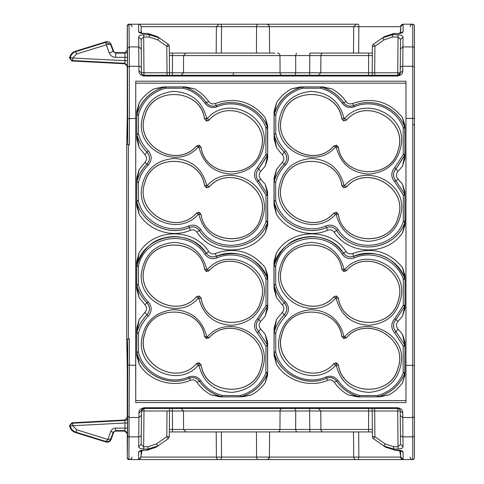 <?xml version="1.0" encoding="UTF-8"?>
<svg xmlns="http://www.w3.org/2000/svg" width="484" height="484" viewBox="0 0 484 484"><rect width="100%" height="100%" fill="white"/><g stroke="black" fill="none" stroke-linecap="round" stroke-linejoin="round"><path stroke-width="0.73" d="M135.744 400.595L135.75 402.561L405.955 402.561L135.744 402.561L135.75 81.215L405.955 81.215L405.955 402.561L405.955 400.595L135.744 400.595L135.683 365.378L135.744 83.181L405.955 83.181L405.955 81.215L135.744 81.215M398.029 321.394L395.966 319.676L404.848 306.051L395.918 319.67L394.738 318.69C390.806 323.475 390.812 328.243 394.75 332.992L395.93 331.558L404.799 345.05L395.966 331.558C392.693 327.601 392.693 323.645 395.966 319.676L395.918 319.67C392.645 323.681 392.645 327.644 395.93 331.558L398.036 329.078C395.906 326.525 395.906 323.959 398.029 321.394L402.5 316.167L404.872 308.865L405.029 307.116L405.048 276.727L405.048 277.368L404.588 276.582L402.537 267.664C389.16 251.438 372.505 246.713 352.582 253.501C349.944 254.39 347.754 253.749 346.018 251.577C330.639 227.401 290.951 228.121 276.467 252.848L274.101 261.191L273.956 263.248L274.119 289.299L276.485 297.624L282.233 304.72L284.344 302.93C279.322 297.89 275.904 291.931 274.089 285.052L274.059 285.052C275.862 291.937 279.28 297.896 284.302 302.93C287.569 306.898 287.569 310.855 284.296 314.812L284.338 314.812C279.347 319.821 275.947 325.714 274.138 332.502L274.107 332.496C275.916 325.708 279.316 319.815 284.296 314.812L282.233 312.41C284.356 309.857 284.362 307.292 282.233 304.72M405.017 305.174L404.999 279.123L405.029 307.122L405.029 306.553L404.57 307.509L404.872 308.865M398.036 329.078L402.482 334.269L404.848 341.583L404.987 343.253L404.933 374.023L402.404 382.971L404.787 375.705L404.933 374.023L404.933 345.939L404.769 345.056L403.208 345.939L394.75 332.992M404.933 373.624L404.933 374.023M402.404 382.971L402.404 382.983C398.768 387.944 394.236 391.931 388.809 394.95L379.613 396.856L378.046 396.771C390.824 393.177 399.724 385.343 404.757 373.267L404.787 375.705M274.047 351.699L274.023 332.919L274.083 351.699L275.783 352.177L274.168 352.316C278.524 373.509 305.616 387.775 326.579 378.173L326.573 378.222C305.719 387.642 279.129 374.205 274.132 352.322L276.582 364.452C286.764 380.944 309.669 388.174 327.692 380.291C330.342 379.408 332.526 380.043 334.244 382.209C337.959 387.515 342.666 391.762 348.377 394.944L357.591 396.856L379.613 396.856M276.582 364.452L274.18 356.079L274.041 354.143L274.15 327.771L276.509 319.458L282.233 312.41M276.485 297.624L273.98 284.453L274.089 285.052L275.711 284.749C277.441 291.35 280.714 297.067 285.524 301.895C289.456 306.681 289.45 311.448 285.518 316.197C280.744 321.001 277.489 326.658 275.759 333.167L275.759 351.983M402.537 267.67L404.896 274.985L405.035 279.026L404.594 276.582L404.896 274.985M291.459 88.826L300.655 86.914L322.677 86.914L302.79 86.92L291.459 88.826C285.348 92.232 280.399 96.83 276.6 102.62L274.216 110.903L274.071 112.875L274.168 139.356L276.527 147.674L282.233 154.698C284.362 157.252 284.362 159.811 282.239 162.382L276.503 169.448L274.132 177.767L273.962 203.879L274.113 205.93L276.473 214.267C286.776 231.007 309.663 238.134 327.686 230.275C330.318 229.38 332.508 230.021 334.25 232.193C349.194 255.582 387.2 255.903 402.543 232.774L404.902 225.447L405.054 223.699L405.054 223.07L404.594 223.886L402.543 232.774M404.963 126.862L404.824 124.848L402.428 117.491C389.136 101.416 372.517 96.746 352.57 103.485C349.92 104.369 347.736 103.727 346.018 101.561C342.309 96.255 337.596 92.014 331.885 88.832L322.677 86.914M404.963 126.493L404.86 158.843L402.5 166.151L398.036 171.366C395.906 173.919 395.906 176.478 398.029 179.05L395.966 180.841C392.699 176.878 392.699 172.915 395.966 168.964L398.036 171.366M402.519 184.295L404.582 193.007L404.884 191.61L402.519 184.295L398.029 179.05M404.884 191.61L405.054 223.699L404.866 194.501L395.966 180.841L404.83 194.514L403.269 194.992L394.744 181.875C390.812 177.096 390.812 172.328 394.75 167.573L403.233 154.565L403.196 127.637C396.547 108.827 372.861 98.452 354.33 106.782C349.387 108.41 345.352 107.218 342.218 103.213C336.912 95.65 329.743 90.665 320.704 88.257L320.499 86.963L321.122 87.005L320.541 86.92L302.216 86.999C287.786 91.21 278.439 100.412 274.162 114.599L274.216 110.903M276.503 169.46L274.398 179.594L274.132 177.767M136.742 351.699L136.712 332.919L136.772 351.699L138.472 352.177L136.857 352.316C141.219 373.509 168.305 387.775 189.268 378.173L189.262 378.222C168.408 387.642 141.818 374.205 136.821 352.322L139.271 364.452C149.459 380.944 172.358 388.174 190.381 380.291C193.031 379.408 195.215 380.043 196.94 382.209C200.648 387.515 205.355 391.762 211.066 394.944L220.281 396.856L240.736 396.771C253.513 393.177 262.413 385.343 267.446 373.267L265.099 382.959L267.477 375.705L267.628 374.023L267.537 341.583L265.171 334.269L267.489 345.056L258.656 331.558L260.725 329.078C258.595 326.525 258.595 323.965 260.719 321.394L265.196 316.167L267.561 308.865L267.719 307.116L267.737 276.727L267.737 277.368L267.283 276.582L265.226 267.664C251.849 251.438 235.194 246.713 215.271 253.501C212.633 254.39 210.449 253.749 208.707 251.577C193.322 227.401 153.646 228.121 139.156 252.848L136.797 261.191L136.645 263.248L136.809 289.299L139.18 297.636L144.928 304.72L147.033 302.93C142.018 297.89 138.599 291.931 136.778 285.052L136.748 285.052C138.557 291.937 141.969 297.896 146.991 302.93C150.258 306.898 150.258 310.855 146.985 314.812L147.027 314.812C142.036 319.821 138.636 325.714 136.827 332.502L136.797 332.496C138.606 325.708 142.006 319.815 146.985 314.812L144.922 312.41C147.051 309.857 147.051 307.292 144.928 304.72M139.271 364.452L136.869 356.079L136.73 354.143L136.839 327.771L139.198 319.458L144.922 312.41M265.226 267.664L267.585 274.985L267.737 276.727L267.706 305.198L267.537 306.076L258.656 319.676L260.719 321.394M257.44 332.992L265.897 345.939L267.489 345.05L267.652 345.933L267.458 345.056L258.619 331.558L257.44 332.992C253.501 328.243 253.495 323.475 257.434 318.69L258.656 319.676C255.383 323.645 255.383 327.601 258.656 331.558L258.619 331.558C255.34 327.644 255.334 323.681 258.607 319.67L267.507 306.039L267.67 305.168L267.719 307.122L267.719 306.553L267.259 307.509L267.561 308.865M260.725 329.078L265.171 334.269M267.628 373.624L267.168 374.562L267.477 375.705M265.099 382.959L265.093 382.983C261.457 387.944 256.925 391.931 251.498 394.95L242.302 396.856M144.928 162.382L146.991 164.094C150.258 160.131 150.258 156.169 146.991 152.218L144.922 154.698C147.051 157.246 147.051 159.811 144.928 162.382L139.192 169.448L136.821 177.767L136.651 203.879L136.803 205.93L139.162 214.255C149.471 231.007 172.352 238.134 190.375 230.275C193.013 229.38 195.197 230.021 196.94 232.193C211.889 255.582 249.889 255.903 265.232 232.774L267.591 225.447L267.743 223.699L267.743 223.07L267.289 223.886L265.232 232.774M144.922 154.698L139.217 147.674L136.857 139.356L136.76 112.875L136.905 110.903L139.295 102.62L137.172 112.506L136.905 110.903M267.652 126.862L267.513 124.848L265.117 117.491C251.825 101.416 235.206 96.746 215.265 103.485C212.609 104.369 210.425 103.727 208.707 101.561C204.998 96.255 200.285 92.014 194.58 88.832L185.366 86.914L163.344 86.914L154.148 88.826C148.037 92.232 143.089 96.83 139.295 102.62M267.652 126.493L267.694 157.137L267.549 158.843L265.196 166.139L267.241 157.155L267.549 158.843M265.214 184.307L267.271 193.007L267.573 191.61L265.214 184.307L260.719 179.05C258.595 176.478 258.595 173.919 260.725 171.366L265.196 166.139M267.573 191.61L267.743 223.699L267.555 194.501L258.656 180.841L260.719 179.05M136.748 201.326L136.669 200.721L136.778 201.32C141.407 222.985 167.869 236.972 189.256 227.474L189.25 227.516C168.474 236.924 141.733 223.584 136.748 201.326L139.168 214.267M402.506 316.161L404.848 306.076M402.482 334.269L404.969 345.715L404.751 373.297M404.793 344.904L404.848 341.583M388.809 394.95L378.071 396.771L377.635 395.519C389.856 392.064 398.362 384.556 403.166 373.001L403.208 345.939M357.591 396.856L359.146 396.771C349.708 394.26 342.206 389.069 336.652 381.186L334.244 382.209M348.377 394.944L359.727 396.85L378.046 396.771M359.757 396.85L359.122 396.771M275.783 352.177C280.545 373.128 305.985 386.044 325.938 376.988L326.579 378.173C330.687 376.812 334.051 377.804 336.67 381.144L338.05 380.563C343.35 388.12 350.519 393.105 359.564 395.519L359.152 396.735C349.708 394.218 342.218 389.021 336.67 381.144L336.652 381.186C334.021 377.847 330.657 376.861 326.573 378.222L327.692 380.291M274.144 352.376L274.18 356.073M274.041 353.514L274.041 354.143M274.029 333.119L274.004 329.773M274.004 330.391L274.422 329.9L274.15 327.771M274.113 332.345L276.509 319.458M273.968 287.236L273.968 286.691L274.386 287.429L274.119 289.299M276.467 252.848L274.374 263.217L273.956 263.834L273.956 263.248M273.956 263.834L273.98 284.453M274.059 265.631L274.004 266.339L275.68 266.406L275.686 284.556L274.017 284.447L274.101 261.197M273.974 266.339L274.047 265.734C280.399 234.323 326.773 226.04 343.604 253.289L342.212 254.312C326.149 228.164 281.736 236.131 275.705 266.218L275.68 266.406M404.866 278.173L404.872 278.252C397.842 258.287 373.019 247.62 353.707 256.26L352.582 253.501M300.655 86.914L302.216 86.999M331.885 88.832L321.116 86.999C330.56 89.51 338.056 94.707 343.61 102.59L346.018 101.561M394.744 181.875L395.918 180.847C392.645 176.89 392.651 172.927 395.93 168.958L404.993 154.698L404.787 127.328C397.818 107.678 373.061 96.885 353.695 105.554L352.57 103.485M403.196 127.637L404.751 127.334C397.866 107.696 372.656 96.86 353.683 105.597L353.695 105.554C349.605 106.91 346.248 105.923 343.61 102.59L342.218 103.213M402.428 117.491L404.781 127.304M404.824 124.848L404.527 126.076L404.957 128.193L404.787 127.328L404.92 128.212L403.245 127.909M404.987 154.529L405.005 157.137L405.005 156.465L404.551 157.155L404.86 158.843M402.5 166.151L404.818 155.521M404.824 155.406L395.966 168.964L394.75 167.573M404.86 194.465L404.902 225.441M404.872 222.319L404.878 222.247C395.519 250.827 352.54 256 336.658 230.487L334.25 232.193M276.473 214.267L274.059 201.326C279.044 223.584 305.785 236.924 326.561 227.516L327.686 230.275M282.233 154.698L284.296 152.218C287.569 156.169 287.569 160.131 284.302 164.094L284.344 164.1C279.335 169.128 275.922 175.075 274.101 181.93L274.113 205.93M273.962 203.286L273.962 203.879M282.239 162.382L284.302 164.094C279.292 169.122 275.88 175.063 274.071 181.923L273.98 179.824M273.98 180.357L274.398 179.594L274.077 181.857M285.512 150.784C280.762 145.999 277.513 140.372 275.777 133.905L274.132 134.625L274.053 133.995L274.162 134.619C275.977 141.358 279.365 147.227 284.332 152.212L285.512 150.784C289.456 155.533 289.456 160.301 285.524 165.086L284.344 164.1C287.629 159.986 287.623 156.023 284.332 152.212L284.296 152.218C279.335 147.233 275.947 141.364 274.132 134.625L276.527 147.662M274.029 137.402L274.029 136.748L274.44 137.208L274.168 139.356M276.6 102.62L274.482 112.506L274.065 113.389L274.071 112.875M274.065 113.389L274.053 133.995M211.084 394.944L221.841 396.771C212.397 394.26 204.895 389.069 199.347 381.186C196.71 377.847 193.346 376.861 189.262 378.222L190.381 380.291M136.833 352.376L136.869 356.073M136.73 353.514L136.73 354.143M136.718 333.119L136.694 329.773M136.7 330.391L137.111 329.9L136.839 327.771M136.803 332.345L139.198 319.458M136.645 263.248L136.663 284.513L139.18 297.636M136.657 287.236L136.657 286.691L137.075 287.429L136.809 289.299M136.645 263.834L137.063 263.217L136.797 261.197M139.156 252.848L136.736 265.734C143.089 234.323 189.468 226.04 206.293 253.289L204.901 254.312C188.839 228.164 144.426 236.131 138.394 266.218L138.4 284.749C140.13 291.35 143.403 297.067 148.213 301.895C152.145 306.681 152.145 311.448 148.207 316.197C143.433 321.001 140.178 326.658 138.448 333.167L138.448 351.983M267.719 279.117L267.561 278.252C260.531 258.287 235.708 247.62 216.396 256.26L215.271 253.501M267.555 278.173L267.585 274.985M265.196 316.155L267.537 306.076M267.652 345.933L267.676 343.247L267.676 343.955L267.222 343.289L267.537 341.583M267.483 344.904L267.616 372.396L267.622 345.939L265.897 345.939M267.628 374.023L267.616 372.396L267.44 373.297M251.48 394.956L240.76 396.771M220.281 396.856L240.161 396.85L240.736 396.771L240.324 395.519C252.545 392.064 261.051 384.556 265.855 373.001L265.952 346.217M138.472 352.177C143.234 373.128 168.674 386.044 188.627 376.988L189.268 378.173C193.376 376.812 196.74 377.804 199.36 381.144L200.739 380.563C206.039 388.12 213.208 393.105 222.253 395.519L221.841 396.735C212.397 394.218 204.901 389.021 199.36 381.144L196.94 382.209M136.669 200.721L136.76 181.923C138.569 175.063 141.981 169.122 146.991 164.094L147.033 164.1C150.318 159.986 150.318 156.023 147.021 152.212L146.991 152.218C142.024 147.233 138.636 141.364 136.821 134.625L139.217 147.674M136.718 137.402L136.718 136.748L137.129 137.208L136.857 139.356M136.76 113.389L136.766 115.186L137.172 112.506L136.76 113.389L136.76 112.875M154.148 88.826L164.881 86.999C150.476 91.21 141.128 100.412 136.851 114.599L136.742 133.995M136.863 114.533L136.766 115.222M163.344 86.914L165.48 86.92L164.881 86.999L165.316 88.257C151.516 92.299 142.58 101.114 138.503 114.702L138.472 133.905C140.203 140.372 143.452 145.999 148.207 150.784C152.145 155.533 152.145 160.301 148.213 165.086C143.415 169.908 140.148 175.607 138.412 182.19L138.4 200.793C143.149 222.102 168.728 234.928 188.615 225.889C193.497 224.231 197.539 225.423 200.739 229.464C215.894 253.943 257.052 248.964 265.97 221.593L265.958 194.992L257.434 181.875C253.501 177.096 253.501 172.328 257.44 167.573L265.922 154.565L265.885 127.637C259.236 108.827 235.551 98.452 217.02 106.782C212.077 108.41 208.041 107.218 204.907 103.213C199.608 95.65 192.432 90.665 183.394 88.257L183.188 86.963L183.811 87.005C193.249 89.51 200.745 94.707 206.299 102.59L208.707 101.561M185.366 86.914L164.905 86.999M194.58 88.832L183.23 86.92L164.911 87.041C150.724 91.119 141.382 100.303 136.887 114.605L138.503 114.702M183.194 86.926L183.829 86.999M260.725 171.366L258.656 168.964C255.389 172.915 255.389 176.878 258.656 180.841L258.607 180.847C255.334 176.89 255.34 172.927 258.619 168.958L267.682 154.698L267.477 127.328C260.507 107.678 235.756 96.885 216.384 105.554L215.265 103.485M265.885 127.637L267.446 127.334C260.555 107.696 235.351 96.86 216.378 105.597L216.384 105.554C212.294 106.91 208.937 105.923 206.299 102.59L204.907 103.213M265.117 117.491L267.471 127.304M267.513 124.848L267.216 126.076L267.646 128.193L267.477 127.328L267.61 128.212L265.934 127.909M267.507 155.521L267.694 157.137L267.694 156.465L267.241 157.155L267.676 154.529M265.922 154.565L267.513 155.412L258.656 168.964L257.44 167.573M267.549 194.465L267.591 225.441M267.561 222.319L267.567 222.247C258.208 250.827 215.229 256 199.347 230.487L196.94 232.193M136.754 201.435L136.803 205.93M136.651 203.286L136.651 203.879M148.213 165.086L147.033 164.1C142.024 169.128 138.612 175.075 136.79 181.93L136.669 179.824M136.669 180.357L137.087 179.594L136.821 177.767M136.766 181.857L139.198 169.448M404.963 345.939L403.257 346.217M377.435 396.85L378.04 396.735C390.727 393.183 399.615 385.355 404.721 373.261L404.926 372.39M275.705 266.218L274.083 265.734C279.782 249.702 289.117 240.385 302.083 237.777C310.208 235.781 318.284 236.337 326.319 239.447C332.272 241.419 338.026 246.047 343.592 253.326C346.26 256.683 349.629 257.676 353.695 256.296L354.342 257.887C349.46 259.545 345.419 258.353 342.212 254.312M405.029 279.117L404.842 278.264C394.036 256.435 376.988 249.115 353.695 256.296L353.707 256.26C349.642 257.633 346.278 256.647 343.604 253.289L346.018 251.577M321.116 86.999L320.505 86.926M320.704 88.257L321.11 87.041C330.554 89.558 338.05 94.755 343.592 102.626C346.211 105.972 349.581 106.958 353.683 105.597L354.33 106.782M404.957 128.206L404.957 154.523L403.281 154.293M403.233 154.565L404.824 155.412M405.029 195.385L403.269 194.992M405.035 221.382L404.848 222.235C395.646 250.488 352.691 256.242 336.676 230.451L336.658 230.487C333.984 227.129 330.62 226.137 326.561 227.516L326.567 227.474C330.632 226.101 334.002 227.087 336.676 230.451L338.05 229.464C353.205 253.943 394.363 248.964 403.281 221.593L403.317 195.264M273.98 200.715L274.059 201.332M273.992 182.528L274.071 181.923L275.723 182.19L274.023 182.535L274.011 200.715L275.711 200.793L274.089 201.32C278.717 222.985 305.18 236.972 326.567 227.474L325.926 225.889C330.808 224.231 334.849 225.423 338.05 229.464M274.174 114.533L274.083 133.995L275.777 133.905M275.813 114.702L274.113 115.228L274.192 114.605L275.813 114.702C279.885 101.114 288.827 92.299 302.627 88.257L302.222 87.041C288.034 91.119 278.687 100.303 274.192 114.605L274.077 115.222M136.669 284.453L136.778 285.052L138.4 284.749M136.748 265.631L136.706 284.447L138.376 284.556M138.37 266.406L136.694 266.339L136.736 265.734L136.663 266.339M138.394 266.218L136.772 265.734C142.471 249.702 151.807 240.385 164.772 237.777C172.897 235.781 180.974 236.337 189.008 239.447C194.961 241.419 200.715 246.047 206.281 253.326C208.949 256.683 212.319 257.676 216.384 256.296L217.032 257.887C212.149 259.545 208.108 258.353 204.901 254.312M267.706 305.174L267.543 306.045L265.946 305.604L267.67 305.168L267.688 279.123L265.964 278.953L267.531 278.258C256.726 256.435 239.677 249.115 216.384 256.296L216.396 256.26C212.337 257.633 208.967 256.647 206.293 253.289L208.707 251.577M240.124 396.85L240.736 396.735C253.416 393.183 262.31 385.355 267.416 373.261L267.616 372.39M221.841 396.771L222.446 396.85M148.207 150.784L147.021 152.212C142.054 147.227 138.666 141.358 136.851 134.619L138.472 133.905M138.472 114.896L136.803 115.228L136.772 133.995L138.442 133.711M183.394 88.257L183.799 87.041C193.243 89.558 200.739 94.755 206.287 102.626C208.906 105.972 212.27 106.958 216.378 105.597L217.02 106.782M267.646 128.206L267.646 154.523L265.97 154.293M257.434 181.875L258.607 180.847L267.525 194.514L265.958 194.992M267.719 195.385L266.006 195.264M267.725 221.382L267.537 222.235C258.335 250.488 215.386 256.242 199.366 230.451L199.347 230.487C196.679 227.129 193.31 226.137 189.25 227.516L190.375 230.275M188.615 225.889L189.256 227.474C193.328 226.101 196.692 227.087 199.366 230.451L200.739 229.464M138.4 200.793L136.748 201.332M136.682 182.535L136.706 200.715L138.376 200.606M394.738 318.69L403.257 305.604L404.818 306.039L404.981 305.168L403.305 305.331L403.275 278.953C396.571 259.841 372.819 249.581 354.342 257.887M403.275 278.953L404.836 278.258L404.999 279.123L403.323 279.226M403.166 373.001L404.721 373.261L404.89 372.39L403.214 372.722M325.938 376.988C330.874 375.36 334.916 376.552 338.05 380.563M275.759 333.167L274.138 332.502L274.059 333.119L275.735 333.361M285.524 301.895L284.344 302.93C287.617 306.886 287.617 310.849 284.338 314.812L285.518 316.197M403.281 221.593L404.848 222.241L405.005 221.382L403.329 221.321M275.711 200.793C280.46 222.102 306.039 234.928 325.926 225.889M275.698 182.377L275.686 200.606M285.524 165.086C280.72 169.908 277.459 175.607 275.723 182.19M275.783 114.896L275.753 133.711M138.448 333.167L136.827 332.502L136.748 333.119L138.424 333.361M148.213 301.895L147.033 302.93C150.306 306.886 150.306 310.849 147.027 314.812L148.207 316.197M265.964 278.953C259.261 259.841 235.508 249.581 217.032 257.887M265.994 305.331L266.012 279.226M257.434 318.69L265.946 305.604M265.855 373.001L267.416 373.261L267.579 372.39L265.91 372.722M188.627 376.988C193.57 375.36 197.605 376.552 200.739 380.563M265.97 221.593L267.537 222.241L267.694 221.382L266.018 221.321M138.412 182.19L136.79 181.93L136.718 182.535L138.388 182.377M359.564 395.519L359.763 396.807L377.435 396.807L377.635 395.519M344.838 336.664C364.331 313.735 405.64 332.913 401.363 362.068C398.532 380.255 387.829 390.364 369.262 392.403C351.711 391.368 340.736 382.487 336.338 365.747L335.412 365.474C315.967 388.222 274.767 369.407 278.863 340.179C281.7 321.836 292.421 311.66 311.031 309.657C328.539 310.661 339.514 319.579 343.967 336.404L346.35 337.796C366.805 313.838 408.859 339.048 398.108 367.779C391.344 397.993 342.194 395.603 338.395 364.936L336.338 365.747M335.442 298.368C315.913 321.195 274.525 302.276 278.832 272.619C281.972 254.167 292.862 244.099 311.502 242.417C328.721 243.555 339.562 252.473 344.015 269.158L344.82 269.394C364.361 246.513 405.792 265.541 401.417 295.179C398.278 313.578 387.4 323.621 368.778 325.315C351.541 324.165 340.706 315.259 336.265 298.61L335.442 298.368L333.93 296.728C313.644 320.444 271.524 295.972 282.051 266.666C289.075 236.271 337.814 238.558 341.958 269.467L344.015 269.158M320.499 88.227L302.627 88.257M344.826 185.408C364.349 162.576 405.737 181.494 401.43 211.151C398.29 229.61 387.4 239.677 368.766 241.359C351.541 240.215 340.706 231.304 336.253 214.618L335.448 214.382C315.907 237.263 274.47 218.23 278.851 188.597C281.984 170.199 292.868 160.15 311.484 158.456C328.721 159.611 339.562 168.511 343.997 185.166L344.826 185.408L346.332 187.042C366.624 163.332 408.744 187.798 398.211 217.104C391.193 247.499 342.454 245.213 338.304 214.309L336.253 214.618M344.85 118.296C364.295 95.542 405.501 114.369 401.399 143.591C398.562 161.934 387.841 172.11 369.244 174.113C351.729 173.121 340.748 164.203 336.301 147.366L335.43 147.112C315.937 170.023 274.622 150.863 278.905 121.708C281.736 103.522 292.433 93.406 311.006 91.373C328.551 92.402 339.52 101.283 343.924 118.023L344.85 118.296L346.363 120.159C366.733 96.407 408.75 121.109 398.157 150.113C391.302 180.496 342.279 178.112 338.352 147.287L336.301 147.366M222.253 395.519L222.452 396.807L240.124 396.807L240.324 395.519M207.527 336.664C227.026 313.735 268.336 332.913 264.052 362.068C261.221 380.255 250.518 390.364 231.951 392.403C214.4 391.368 203.425 382.487 199.027 365.747L198.107 365.474C178.663 388.222 137.462 369.407 141.552 340.179C144.389 321.836 155.116 311.66 173.726 309.657C191.228 310.661 202.203 319.579 206.656 336.404L209.04 337.796C229.495 313.838 271.548 339.048 260.797 367.779C254.033 397.993 204.883 395.603 201.084 364.936L199.027 365.747M198.131 298.368C178.608 321.195 137.22 302.276 141.522 272.619C144.662 254.167 155.552 244.099 174.192 242.417C191.416 243.555 202.251 252.473 206.704 269.158L207.509 269.394C227.05 246.513 268.481 265.541 264.107 295.179C260.967 313.578 250.089 323.621 231.467 325.315C214.231 324.165 203.395 315.259 198.954 298.61L198.131 298.368L196.619 296.728C176.333 320.444 134.213 295.972 144.746 266.666C151.764 236.271 200.503 238.558 204.647 269.467L206.704 269.158M183.188 88.227L165.316 88.257M207.515 185.408C227.038 162.576 268.426 181.494 264.125 211.151C260.979 229.61 250.095 239.677 231.455 241.359C214.231 240.215 203.395 231.304 198.942 214.618L198.137 214.382C178.596 237.263 137.166 218.23 141.54 188.597C144.68 170.199 155.558 160.15 174.173 158.456C191.416 159.611 202.251 168.511 206.692 185.166L207.515 185.408L209.028 187.042C229.313 163.332 271.433 187.798 260.9 217.104C253.882 247.499 205.143 245.213 200.993 214.309L198.942 214.618M207.539 118.296C226.984 95.542 268.19 114.369 264.089 143.591C261.251 161.934 250.531 172.11 231.933 174.113C214.418 173.121 203.437 164.203 198.991 147.366L198.119 147.112C178.626 170.023 137.311 150.863 141.594 121.708C144.426 103.522 155.122 93.406 173.696 91.373C191.24 92.402 202.215 101.283 206.614 118.023L207.539 118.296L209.052 120.159C229.422 96.407 271.439 121.109 260.852 150.113C253.991 180.496 204.968 178.112 201.048 147.287L198.991 147.366M335.836 365.366L336.428 362.946L333.899 363.617C313.535 387.357 271.512 362.667 282.105 333.664C288.96 303.286 337.995 305.652 341.91 336.489L343.846 338.534L346.369 337.856C366.636 314.049 408.744 338.77 398.06 367.767C390.945 397.981 342.618 395.694 338.443 364.9L336.634 363.006L336.047 365.426M338.443 364.9L336.683 362.964L335.739 362.788L333.887 363.563L335.412 365.474M333.887 363.563C313.844 387.194 271.736 363.054 282.16 333.676C289.184 303.305 337.82 305.688 341.861 336.531L343.967 336.404M343.846 338.534L344.257 336.731M346.369 337.856L343.828 338.467L344.414 336.773M343.828 271.482L346.35 270.81C366.703 246.973 408.774 271.784 398.138 300.812C391.066 331.123 342.545 328.83 338.37 297.981L336.434 295.996L333.912 296.668C313.674 320.402 271.578 295.918 282.105 266.684C289.238 236.198 337.953 238.793 341.91 269.509L343.719 271.397L344.305 269.479M344.82 269.394L346.332 270.75L343.809 271.421L344.396 269.503M346.35 270.81L346.332 270.75C366.654 246.961 408.786 271.615 398.193 300.824C391.205 331.159 342.424 328.86 338.322 298.023L336.265 298.61M338.37 297.981L336.561 296.093L335.975 298.289M333.912 296.668L336.453 296.057L335.86 298.253M335.866 214.267L336.44 212.288L333.918 212.96C313.559 236.797 271.488 211.986 282.124 182.964C289.196 152.654 337.723 154.947 341.898 185.796L343.658 187.725L346.35 187.102C366.588 163.374 408.69 187.852 398.157 217.092C391.03 247.572 342.309 244.977 338.352 214.267L336.549 212.379L335.956 214.297M336.44 212.288L333.936 213.02L335.448 214.382M333.918 212.96L333.936 213.02C313.614 236.809 271.482 212.161 282.075 182.946C289.057 152.617 337.844 154.91 341.946 185.753L343.997 185.166M341.898 185.796L343.7 187.683L344.293 185.487M343.658 187.725L344.402 185.517M343.828 187.774L346.35 187.102M335.848 146.997L336.422 145.242L333.899 145.92C313.626 169.721 271.518 145 282.208 116.009C289.323 85.789 337.644 88.076 341.825 118.876L343.852 120.885L346.381 120.213C366.424 96.576 408.526 120.722 398.108 150.094C391.084 180.465 342.448 178.088 338.401 147.245L336.598 145.351L336.005 147.045M336.422 145.242L333.918 145.98L335.43 147.112M333.899 145.92L333.918 145.98C313.463 169.932 271.397 144.734 282.16 115.991C288.924 85.777 338.062 88.173 341.873 118.834L343.924 118.023M341.825 118.876L343.628 120.77L344.221 118.35M343.586 120.806L344.433 118.411M343.852 120.885L346.381 120.213M198.525 365.366L199.118 362.946L196.595 363.617C176.224 387.357 134.201 362.667 144.795 333.664C151.649 303.286 200.685 305.652 204.599 336.489L206.535 338.534L209.058 337.856C229.331 314.049 271.433 338.77 260.749 367.767C253.634 397.981 205.313 395.694 201.132 364.9L199.329 363.006L198.736 365.426M201.132 364.9L199.372 362.964L198.428 362.788L196.577 363.563L198.107 365.474M196.577 363.563C176.533 387.194 134.431 363.054 144.849 333.676C151.873 303.305 200.509 305.688 204.55 336.531L206.656 336.404M206.535 338.534L206.946 336.731M209.058 337.856L206.517 338.467L207.104 336.773M206.517 271.482L209.04 270.81C229.392 246.973 271.464 271.784 260.828 300.812C253.761 331.123 205.234 328.83 201.06 297.981L199.124 295.996L196.601 296.668C176.364 320.402 134.268 295.918 144.795 266.684C151.928 236.198 200.648 238.793 204.599 269.509L206.408 271.397L206.995 269.479M207.509 269.394L209.021 270.75L206.499 271.421L207.091 269.503M209.04 270.81L209.021 270.75C229.343 246.961 271.476 271.615 260.882 300.824C253.9 331.159 205.113 328.86 201.011 298.023L198.954 298.61M201.06 297.981L199.251 296.093L198.664 298.289M196.601 296.668L199.142 296.057L198.549 298.253M198.555 214.267L199.13 212.288L196.607 212.96C176.249 236.797 134.183 211.986 144.813 182.964C151.885 152.654 200.412 154.947 204.587 185.796L206.347 187.725L209.046 187.102C229.277 163.374 271.379 187.852 260.846 217.092C253.719 247.572 204.998 244.977 201.042 214.267L199.239 212.379L198.646 214.297M199.13 212.288L196.625 213.02L198.137 214.382M196.607 212.96L196.625 213.02C176.303 236.809 134.171 212.161 144.764 182.946C151.746 152.617 200.533 154.91 204.635 185.753L206.692 185.166M204.587 185.796L206.39 187.683L206.983 185.487M206.347 187.725L207.091 185.517M206.517 187.774L209.046 187.102M198.537 146.997L199.112 145.242L196.589 145.92C176.315 169.721 134.207 145 144.898 116.009C152.012 85.789 200.334 88.076 204.514 118.876L206.275 120.806L207.219 120.988L209.07 120.213C229.113 96.576 271.215 120.722 260.797 150.094C253.773 180.465 205.137 178.088 201.09 147.245L199.287 145.351L198.7 147.045M199.112 145.242L196.607 145.98L198.119 147.112M196.589 145.92L196.607 145.98C176.152 169.932 134.086 144.734 144.849 115.991C151.619 85.777 200.751 88.173 204.563 118.834L206.614 118.023M204.514 118.876L206.317 120.77L206.91 118.35M206.275 120.806L207.122 118.411M206.547 120.885L209.07 120.213M343.616 338.467L341.861 336.531M343.67 271.439L341.91 269.509M336.598 212.337L338.352 214.267M336.646 145.309L338.401 147.245M206.305 338.467L204.55 336.531M206.359 271.439L204.599 269.509M199.287 212.337L201.042 214.267M199.335 145.309L201.09 147.245M219.554 459.576L412.767 459.576A1.676 1.676 0 0 0 414.437 457.9L414.437 457.071M129.476 338.885L127.806 339.187L127.262 366.636L126.717 339.193L129.476 338.885L128.938 459.576L219.204 459.576M256.447 431.946L256.581 457.084L358.85 457.084L358.263 459.576L412.562 459.576L403.142 459.576L403.075 452.135C402.863 451.015 401.188 450.356 398.036 450.168L395.119 450.168L393.631 449.013L383.751 445.921L373.473 438.728A2.511 2.511 0 0 1 372.402 436.689L372.16 408.502M358.263 459.576L356.206 459.576A2.511 2.499 -90 0 1 353.707 457.084L353.514 431.946M141.491 450.622L141.08 455.855L141.122 450.737L141.068 457.084L221.545 457.084L220.952 459.576L266.865 459.576L268.65 458.832L269.382 457.084L269.6 431.946L269.382 457.084A2.511 2.511 -90 0 1 266.865 459.576L356.206 459.576M220.952 459.576L218.895 459.576A2.511 2.499 -90 0 1 216.396 457.084L216.203 431.946M127.262 366.636L127.262 417.486L124.878 419.997L71.922 422.774L69.563 425.611C70.156 429.042 72.098 431.347 75.383 432.514L105.929 441.983C108.331 442.497 110.056 441.644 111.102 439.418L113.522 432.756A2.511 2.511 -35 0 1 115.882 431.105L124.751 431.105L127.262 433.616L127.262 457.9L128.998 459.576L218.895 459.576M400.431 434.336L400.516 444.385L403.033 446.617L402.948 436.858L412.767 436.858L412.767 459.576A1.676 1.676 0 0 0 414.437 457.9L414.437 435.491A1.676 1.373 180 0 1 412.767 436.858L412.767 417.498L402.779 417.498L402.736 412.888C402.93 410.311 401.254 408.599 397.715 407.752L143.984 407.752C140.445 408.599 138.769 410.311 138.962 412.888L138.666 446.617C138.805 448.039 140.469 448.837 143.669 449.013L148.068 449.013L146.579 450.174L156.12 447.198L168.226 438.728L156.12 447.198L146.579 450.356L143.663 450.168C140.505 450.362 138.829 451.015 138.624 452.135L138.557 459.576L141.068 457.084M403.033 446.617C402.9 448.033 401.23 448.831 398.029 449.013L398.029 446.732L393.631 446.732L393.631 449.013L398.029 449.013M414.437 117.267L414.437 120.226M414.437 72.8L414.437 77.21M414.437 51.842L414.437 25.876A1.676 1.676 0 0 0 412.767 24.2L412.767 417.498A1.676 1.373 180 0 0 414.437 416.125L414.437 67.651A1.676 1.373 180 0 0 412.767 66.278L402.779 66.278L402.736 70.888C402.93 73.465 401.254 75.177 397.715 76.018L143.984 76.018C140.445 75.177 138.769 73.465 138.962 70.888L138.92 66.278L129.343 66.278L129.476 144.891L126.717 144.583L127.262 117.134L127.806 144.583L129.476 144.891M414.437 48.285L414.437 25.876A1.676 1.676 0 0 0 412.767 24.2L403.142 24.2L403.075 31.635C402.869 32.761 401.194 33.414 398.036 33.602L393.922 33.414L392.433 34.763L382.554 37.849L383.994 39.888L392.433 37.038L392.433 34.763L398.029 34.763C401.23 34.939 402.9 35.737 403.033 37.159L402.948 46.912L412.767 46.912A1.676 1.373 180 0 1 414.437 48.285L414.437 67.651M414.437 416.125L414.437 435.491M414.437 380.037L414.437 404.328M414.437 149.036L414.437 369.147M414.437 120.189L414.437 119.73M414.437 415.211L414.437 411.025M385.579 447.198L395.119 450.168L385.579 447.198L383.751 445.921L385.191 443.889L374.912 436.689L372.402 436.689A2.511 2.511 0 0 0 373.473 438.728L374.912 436.689L374.689 410.989L398.368 410.983L397.715 410.983L397.715 408.502C399.602 409.034 400.443 409.869 400.226 410.989L402.736 412.888M405.961 400.595L405.961 84.954M135.744 83.181L135.75 81.215M126.717 339.193L126.717 144.583L126.717 339.193M169.358 429.453L172.473 429.453L172.389 410.989L169.521 410.989L169.539 408.502M148.068 446.732L156.507 443.889L157.947 445.921L148.068 449.013L148.068 446.732L143.669 446.732L143.984 410.989L169.521 410.989L169.297 436.689L168.226 438.728L167.319 437.451M169.521 410.989L169.297 436.689L166.786 436.689L167.01 410.989M138.666 37.159C138.799 35.737 140.469 34.939 143.669 34.763L149.266 34.763L149.266 37.038L143.669 37.038L141.183 39.385L141.431 68.311L141.183 39.385L138.666 37.159L138.92 66.278A2.511 2.057 179.5 0 1 141.431 68.311L141.473 72.781A2.511 2.511 0 0 0 143.984 75.274L397.715 75.274L400.226 72.781C400.443 73.907 399.602 74.736 397.715 75.274L397.715 76.018M143.669 34.763L143.984 75.274C142.102 74.742 141.261 73.913 141.473 72.781L167.01 72.781L167.053 75.274L166.774 46.24L168.214 44.201L159.145 37.849L149.266 34.763L147.777 33.602L157.318 36.572L159.145 37.849L157.318 36.572L147.777 33.414L143.663 33.602C140.517 33.414 138.835 32.761 138.624 31.635L138.557 24.2L128.998 24.2L129.246 46.912L138.751 46.912L141.261 48.951L141.431 68.311M128.998 24.2A1.676 1.676 90 0 0 127.328 25.876L128.998 24.2A1.676 1.676 90 0 0 127.328 25.876L127.806 144.583M216.191 53.083L216.396 26.693L218.895 24.2L138.557 24.2L232.949 24.2M218.895 24.2L220.952 24.2A2.511 0.593 90 0 1 221.545 26.693L221.363 53.083M258.111 24.2L266.865 24.2A2.511 2.511 -90 0 1 269.382 26.693L256.581 26.693A2.511 1.531 -90 0 1 258.111 24.2L220.952 24.2M353.501 53.083L353.707 26.693L269.382 26.693L268.65 24.944L266.865 24.2L358.263 24.2A2.511 0.593 90 0 1 358.85 26.693L358.674 53.083M265.528 24.2L358.263 24.2M168.214 44.201L159.145 37.849L157.705 39.888L166.774 46.24L169.291 46.24A2.511 2.511 0 0 0 168.214 44.201A2.511 2.511 0 0 1 169.291 46.24L169.521 72.781L169.291 46.24M187.883 53.083L169.346 53.083L172.558 53.083L172.467 55.575L183.587 55.575L172.467 55.575L172.389 72.781L169.521 72.781L169.539 75.274M227.401 459.576L302.899 459.576M400.631 457.084A2.511 2.511 113.6 0 0 403.142 459.576L400.631 457.084L400.577 450.737M398.889 74.984A2.511 2.511 0 0 0 399.911 73.979A2.511 2.511 0 0 1 398.889 74.984A2.511 2.511 0 0 0 399.911 73.979A2.511 2.511 0 0 1 398.889 74.984M403.142 24.2A2.511 2.511 0 0 0 400.631 26.693A2.511 2.511 0 0 1 403.142 24.2L400.631 26.693L400.577 33.039M401.145 29.197L400.607 29.197L400.286 32.313M400.601 29.53L400.371 33.106M368.596 53.083L325.194 53.083L368.596 53.083L368.596 55.575L309.778 55.575L309.869 53.083L372.353 53.083M325.194 53.083L323.1 53.083M172.558 53.083L274.997 53.083M399.693 450.501L400.619 455.855M400.207 450.622L400.613 455.523M400.552 454.5L399.832 450.925M399.808 409.621A2.511 2.511 0 0 0 398.628 408.671A2.511 2.511 0 0 1 399.808 409.621A2.511 2.511 0 0 0 398.628 408.671M372.341 429.453L368.596 429.453L368.596 431.946L372.359 431.946L325.181 431.946M368.596 431.946L169.339 431.946M185.777 431.946L187.871 431.946M275.009 431.946L277.592 431.946A2.511 2.366 90 0 0 279.958 429.453L280.067 410.989A2.511 2.359 90 0 1 282.426 408.502M172.292 408.502L172.389 410.989L183.478 410.989L183.599 429.453L172.473 429.453L309.784 429.453L309.875 431.946L284.187 431.946M398.036 33.602L393.922 33.602L384.381 36.572L373.485 44.201A2.511 2.511 0 0 0 372.414 46.24L372.16 75.274L372.414 46.24L374.925 46.24L372.414 46.24A2.511 2.511 0 0 1 373.485 44.201L374.925 46.24L383.994 39.888M256.441 53.083L256.581 26.693L141.068 26.693A2.511 2.511 -0.3 0 0 138.557 24.2A2.511 2.511 0 0 1 141.068 26.693L141.122 33.039M141.945 450.683L141.407 452.703M143.669 449.013L143.669 446.732L141.183 444.385L141.473 410.989C141.255 409.869 142.096 409.041 143.984 408.502A2.511 2.511 0 0 0 141.479 410.843A2.511 2.511 0 0 1 143.984 408.502L138.962 412.888M142.006 450.501L141.086 455.529M111.102 44.359L110.812 44.933L110.533 44.328L105.633 42.386L75.867 51.613A8.373 8.373 126.4 0 0 70.277 57.372L71.221 60.07L72.564 60.548L72.697 58.044L76.611 54.014L75.383 51.256L105.929 41.787C108.331 41.273 110.056 42.132 111.102 44.359L113.522 51.014A2.511 2.511 -145 0 0 115.882 52.665L124.751 52.665L127.262 50.154L127.455 65.812L125.072 63.301L72.564 60.548L71.922 61.002L69.563 58.165C70.156 54.728 72.098 52.429 75.383 51.256M105.929 441.983L105.633 441.384A4.187 4.187 -26.4 0 0 110.806 438.819L107.896 439.46L76.611 429.762L72.697 425.732L72.564 423.222L71.922 422.774M75.383 432.514L75.867 432.158L105.633 441.384L107.896 439.46L110.824 431.419C111.707 429.326 113.28 428.225 115.543 428.11L124.957 428.11L124.939 430.627L115.543 430.627L115.543 428.11M110.533 44.328L110.812 44.933C110.322 44.111 108.876 44.05 106.468 44.752L105.633 42.386L105.929 41.787M106.468 44.752L105.566 42.404M400.316 408.502L143.984 408.502A2.511 2.511 0 0 0 141.479 410.843A2.511 2.511 0 0 1 143.984 408.502L143.984 407.752M110.812 44.933L113.195 51.479L109.263 52.913L106.311 44.806L76.611 54.014M115.882 52.665L115.555 57.324C112.536 57.166 110.437 55.702 109.263 52.913M124.878 419.997L124.957 422.992L72.697 425.732L70.277 426.404L70.301 424.976L72.564 423.222L125.072 420.469A2.511 2.511 157.8 0 0 127.455 417.964L127.473 422.992L124.957 422.992L124.957 428.11L127.473 428.11L127.455 433.138L124.939 430.627L124.751 431.105M141.128 33.317L141.092 29.197L141.328 33.106M141.098 29.518L141.31 31.744M115.555 57.324L124.957 57.324L124.878 63.773L71.922 61.002M124.878 63.773L127.262 66.284L127.455 65.812M141.183 39.385L141.261 48.951M372.329 55.575L368.596 55.575L368.596 72.781L397.715 72.781L398.029 37.038L400.516 39.385L400.226 72.781L402.736 70.888M400.431 49.441L400.268 68.311L400.516 39.385L403.033 37.159M141.407 32.295L141.606 33.184M127.806 339.187L127.673 416.125L129.343 417.498L138.92 417.498L141.431 415.46L141.261 434.826A2.511 2.057 -179.5 0 1 138.751 436.858L129.246 436.858A1.676 1.373 -179.7 0 1 127.576 435.491L127.262 457.9A1.676 1.676 90 0 0 128.938 459.576M138.666 446.617L141.183 444.385L141.473 410.989L143.984 410.989L143.984 408.502M397.715 410.989L398.029 446.732L400.516 444.385L400.226 410.989L400.516 444.385L400.226 410.989L398.368 410.983M140.862 32.93L138.624 31.635M400.837 32.93L403.075 31.635M69.563 58.165L70.277 57.372L72.697 58.044L127.473 60.784M141.473 72.781L138.962 70.888M140.862 450.84L138.624 452.135M400.837 450.84L403.075 452.135M273.968 286.691L274.065 285.13M274.029 136.748L274.144 134.818M136.657 286.691L136.754 285.13M136.718 136.748L136.833 134.818M302.833 86.926L302.833 88.227M165.522 86.926L165.522 88.227M359.763 395.543L377.435 395.543M222.452 395.543L240.124 395.543M412.767 459.576A1.676 1.676 0 0 0 414.437 457.9M400.268 415.46L402.779 417.498L402.948 436.858A2.511 2.057 179.5 0 1 400.437 434.826M127.788 365.051L135.683 365.378M406.015 365.378L412.767 365.378A1.676 0.327 180 0 0 414.437 365.051M127.788 118.725L135.683 118.398M128.393 338.885L128.393 144.891M406.015 118.398L412.767 118.398A1.676 0.327 180 0 1 414.437 118.725M373.473 438.728A2.511 2.511 0 0 1 372.402 436.689A2.511 2.511 0 0 0 373.473 438.728M400.437 48.951L402.948 46.912L402.779 66.278A2.511 2.057 -179.5 0 0 400.268 68.311M127.576 48.285L129.246 46.912L129.343 66.278A1.676 1.373 179.7 0 0 127.673 67.651M127.262 66.284L127.262 117.134M127.262 25.876L127.262 50.154M140.566 457.084A2.511 2.009 -90 0 1 138.557 459.576M400.631 26.693L353.707 26.693L356.206 24.2M318.478 75.274L320.789 72.781L309.7 72.781L309.778 55.575L320.898 55.575L320.789 72.781L368.596 72.781L368.596 75.274M323.215 53.083A2.511 2.317 90 0 0 320.898 55.575M309.603 75.274L309.7 72.781L172.389 72.781L172.292 75.274M309.778 55.575L295.663 55.575L295.73 72.781L294.956 75.274M368.596 408.502L368.596 429.453L320.91 429.453A2.511 2.317 90 0 0 323.221 431.946M309.784 429.453L320.91 429.453L309.784 429.453L309.603 408.502M372.178 72.781L374.689 72.781L374.646 75.274L374.925 46.24M398.029 34.763L398.029 37.038L392.433 37.038M233.258 72.781L233.355 75.274M374.689 410.989L374.646 408.502L374.689 410.989L183.478 410.989L181.167 408.502M296.438 431.946L295.657 429.453L295.73 410.989L294.956 408.502M320.91 429.453L320.789 410.989L318.478 408.502M400.226 72.788L397.715 72.781L397.715 75.274M69.563 425.611L70.277 426.404C71.166 429.272 73.023 431.19 75.867 432.158L76.611 429.762M111.102 439.418L110.806 438.819L113.183 432.279L110.824 431.419M124.751 52.665L124.939 53.137L115.555 53.137L113.195 51.479L113.522 51.014M113.522 432.756L113.183 432.279L115.543 430.627L115.882 431.105M172.467 55.575L169.37 55.575M277.604 53.083A2.511 2.366 90 0 1 279.964 55.575L183.587 55.575L183.478 72.781L181.167 75.274M296.438 53.083L295.663 55.575L279.964 55.575L280.067 72.781A2.511 2.359 -90 0 0 282.426 75.274M269.612 53.083L269.382 26.693L269.612 53.083M149.266 37.038L157.705 39.888M127.449 50.62A2.511 2.511 158.2 0 1 124.939 53.137L124.957 57.324L127.473 57.324M127.262 417.486L127.455 417.964M127.473 422.992L127.473 428.11M127.262 433.616L127.455 433.138M172.473 429.453L172.564 431.946M183.599 429.453L185.91 431.946M183.587 55.575L185.904 53.083M156.507 443.889L166.786 436.689M393.631 446.732L385.191 443.889M258.111 459.576A2.511 1.531 -90 0 1 256.581 457.084L221.545 457.084L221.376 431.946M401.169 457.084L358.85 457.084L358.686 431.946M167.01 72.781L169.521 72.781M141.068 26.693A2.511 2.511 0 0 0 138.557 24.2M167.349 410.995L169.485 410.995M127.673 416.125L127.576 435.491M143.984 75.274L143.984 76.018M397.715 408.502L397.715 407.752M414.437 125.973A1.676 1.67 -0 0 0 412.779 124.303M146.579 450.356L143.663 450.168M400.383 31.775L400.093 33.184M399.602 450.247L400.395 453.278M393.922 33.414L383.667 37.074M141.298 453.302L142.084 450.295M410.051 26.693L410.777 24.944L412.562 24.2M132.072 26.693L131.339 24.944L129.555 24.2M147.777 33.414L143.663 33.414L140.675 32.827L140.989 33.281M400.71 33.287L401.024 32.827L398.036 33.414M140.989 450.483L140.675 450.943L143.663 450.356M395.119 450.356L401.024 450.943L400.71 450.489M132.072 457.084L131.309 458.856L129.555 459.576M410.051 457.084L410.777 458.832L412.562 459.576"/></g></svg>
